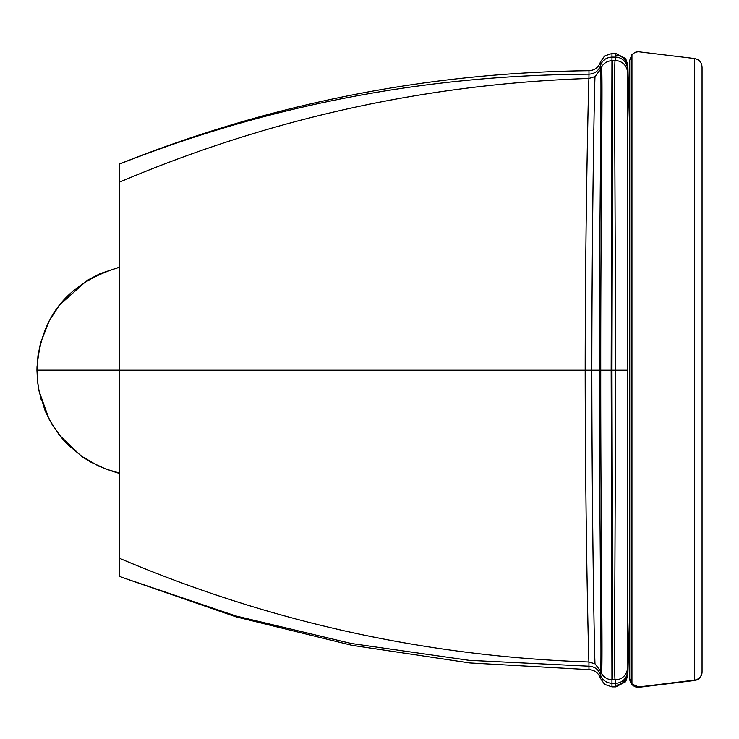 <?xml version="1.0" encoding="UTF-8"?>
<svg xmlns="http://www.w3.org/2000/svg" width="739" height="739" viewBox="0 0 739 739"><rect width="100%" height="100%" fill="white"/><g stroke="black" fill="none" stroke-linecap="round" stroke-linejoin="round"><path stroke-width="1.11" d="M629.748 606.146L627.836 675.215L625.693 681.727L615.79 686.891L611.966 686.891L604.585 684.369L600.41 678.254C598.479 672.869 594.673 669.996 588.974 669.626L588.928 661.987C588.761 663.446 585.288 530.5 585.186 370.239L119.598 370.23L119.598 576.365L123.127 577.75L119.598 576.365M119.598 370.23L119.598 163.993C270.252 103.663 426.708 72.57 588.974 70.713L588.983 74.186C425.997 74.981 269.532 104.929 119.598 164.021M119.598 370.184L36.95 370.193L37.523 381.001L39.084 391.227L49.264 419.595L59.314 435.086L81.059 455.917L98.583 466.06L110.887 470.771M119.598 450.541L119.598 473.089L106.13 469.154L90.583 461.986L82.962 457.247L67.868 444.749L62.723 439.225L52.367 425.054L45.245 411.133L39.287 392.178L37.717 382.784L36.968 370.618L37.957 355.801L40.525 343.053L49.199 320.902L59.647 304.884L86.943 280.561L99.996 273.707L119.598 267.121M36.968 370.627L36.95 370.193C39.86 317.04 67.406 282.741 119.598 267.306L119.598 289.864M588.974 70.713C594.673 70.344 598.479 67.461 600.41 62.076L604.585 55.961L611.966 53.439L615.79 53.439L625.693 58.603L627.836 65.115L627.466 370.239L585.186 370.239C585.288 209.978 588.761 77.013 588.928 78.454C425.719 83.987 269.273 118.536 119.598 182.108M627.836 675.215L627.466 370.239M595.034 663.844L600.382 670.864C602.156 678.31 599.264 530.316 599.495 370.239C599.264 210.172 602.156 62.159 600.382 69.577L595.034 76.597C594.683 75.452 591.93 210.005 591.828 370.239C591.93 530.482 594.683 665.008 595.034 663.844L588.928 661.987C425.719 656.444 269.273 621.896 119.598 558.324M588.974 669.626L469.81 662.938L351.792 645.286L235.907 616.816L123.127 577.75L235.87 615.956L351.136 643.466L469.117 660.324L588.983 666.208C594.766 666.624 598.581 669.469 600.419 674.753L600.382 670.864L601.361 673.247C603.135 677.996 600.613 532.071 600.742 370.239C600.613 208.416 603.135 62.473 601.361 67.194L600.382 69.577L600.419 65.632C598.581 70.916 594.766 73.771 588.983 74.186L588.928 78.454L595.034 76.597M611.966 686.891L611.947 679.751C607.31 679.52 603.781 677.349 601.361 673.247M615.79 686.891L615.134 679.825C613.86 681.977 615.485 535.563 615.411 370.239C615.485 204.915 613.86 58.492 615.134 60.616L612.714 60.672L611.966 370.239L612.714 679.769L611.947 679.751L611.171 370.239L611.947 60.69C607.31 60.921 603.781 63.092 601.361 67.194M627.836 65.115L629.748 134.184M615.79 53.439L615.134 60.616A12.055 12.046 180 0 1 627.466 72.662M639.401 687.252A8.609 8.609 180 0 1 629.748 678.707L629.748 678.707C631.743 685.182 634.967 688.027 639.411 687.252L665.22 684.092L639.401 687.252L631.947 684.074L629.748 678.614L629.748 60.561M702.05 671.954L702.05 671.954A8.609 8.609 180 0 1 694.494 680.499L665.22 684.092M702.05 671.594A8.609 8.609 180 0 1 694.494 680.139A8.609 8.609 180 0 0 702.05 671.594L702.05 67.064C701.671 62.316 699.159 59.471 694.494 58.52L694.494 680.499M629.748 678.31L629.748 60.247L631.947 54.52L635.207 52.266L638.219 51.693L694.494 58.52M631.947 54.52L631.947 684.074M600.41 678.254L600.419 674.753C602.285 680.083 606.137 682.938 611.975 683.307L615.495 683.279A12.055 12.055 180 0 0 627.466 671.234M627.466 667.779L627.466 667.779A12.055 12.046 180 0 1 615.134 679.825L612.714 679.769M627.466 673.174A12.055 12.055 180 0 1 615.448 685.219M600.41 62.076L600.419 65.632C602.285 60.302 606.137 57.457 611.975 57.088L611.947 60.69L612.714 60.672M611.966 53.439L611.975 57.088L615.495 57.115A12.055 12.055 180 0 1 627.466 69.161M627.466 67.184A12.055 12.055 180 0 0 615.448 55.139M694.494 680.139L639.401 686.9M119.598 473.487L110.231 470.558M41.292 400.076L40.331 396.621M39.028 390.949L38.65 388.973M36.95 370.193L37.005 367.348M37.052 365.897L36.968 370.1M685.884 681.561L693.376 680.637M693.801 680.582L694.752 680.462"/></g></svg>
